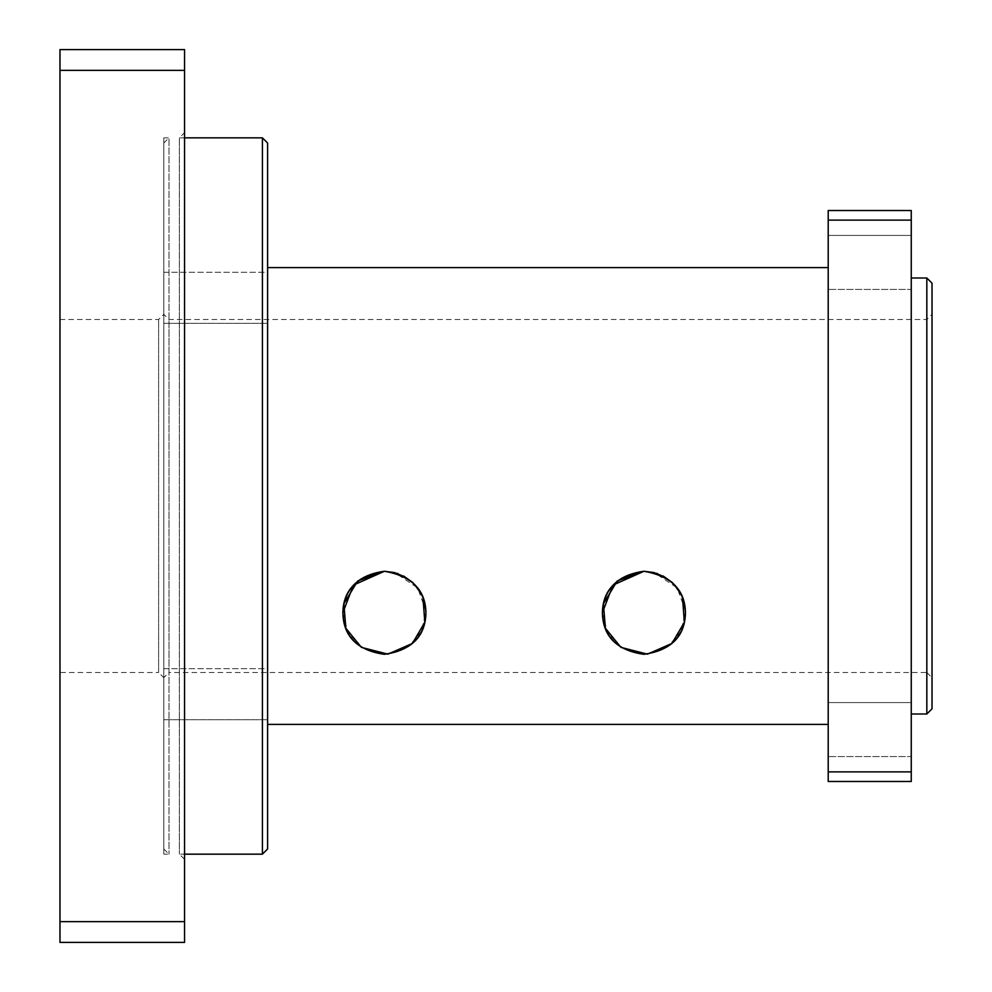 <?xml version="1.0" encoding="UTF-8"?>
<svg xmlns="http://www.w3.org/2000/svg" width="992" height="992" viewBox="0 0 992 992"><rect width="100%" height="100%" fill="white"/><g stroke="black" fill="none" stroke-linecap="round" stroke-linejoin="round"><path stroke-width="0.74" stroke-dasharray="4.96 3.72" d="M828.208 771.888L911.251 771.888L911.251 220.112L828.208 220.112L828.208 781.485L911.251 781.485L911.251 771.888M828.208 756.574L828.208 702.584L828.208 756.574L828.208 702.584L828.208 756.574L911.251 756.574L911.251 702.584L911.251 756.574L911.251 702.584L911.251 756.574L828.208 756.574M828.208 496L828.208 724.396L828.208 496M267.604 496L267.604 724.396L267.604 496M682.496 597.395L672.551 582.701M663.078 575.955L657.572 573.574M422.964 597.395L413.019 582.701M403.546 575.955L398.04 573.574M828.208 289.416L828.208 235.426L828.208 289.416L828.208 235.426L828.208 289.416L911.251 289.416L911.251 235.426L911.251 289.416L911.251 235.426L911.251 289.416L828.208 289.416M828.208 220.112L828.208 210.515L911.251 210.515L911.251 220.112M911.251 496L911.251 277.996L911.251 496M926.826 714.004L926.826 277.996M932.021 283.179L932.021 708.821M932.021 677.672L932.021 314.328L932.021 677.672L926.826 672.489L926.826 319.511L926.826 672.489L168.987 672.489L168.987 319.511L168.987 672.489L163.792 677.672L163.792 314.328L163.792 677.672L158.608 672.489L158.608 319.511L158.608 672.489L59.979 672.489L59.979 319.511L59.979 672.489M602.404 612.721L607.612 632.921L621.5 647.726L645.197 654.298L667.976 646.648L681.12 631.272L685.41 610.774L677.189 587.934L654.36 572.607M342.872 612.721L348.08 632.921L361.968 647.726L385.665 654.298L408.444 646.648L421.588 631.272L425.878 610.774L417.644 587.934L394.816 572.607M267.604 668.682L267.604 719.721L267.604 668.682L267.604 719.721L267.604 668.682L163.792 668.682L163.792 719.721L163.792 668.682L163.792 719.721L163.792 668.682L267.604 668.682M267.604 272.279L267.604 323.318L267.604 272.279L267.604 323.318L267.604 272.279L163.792 272.279L163.792 323.318L163.792 272.279L163.792 323.318L163.792 272.279L267.604 272.279M267.604 143.034L267.604 848.966M184.562 137.838L179.366 137.838L179.366 854.162L179.366 137.838L184.562 132.655L184.562 859.345L184.562 132.655M262.421 854.162L262.421 137.838M267.604 719.721L163.792 719.721L267.604 719.721M267.604 323.318L163.792 323.318L267.604 323.318M59.979 942.4L59.979 921.642L184.562 921.642L184.562 942.4L59.979 942.4M59.979 70.358L59.979 49.6L184.562 49.6L184.562 70.358L59.979 70.358L59.979 921.642M184.562 70.358L184.562 921.642M59.979 319.511L158.608 319.511L163.792 314.328L168.987 319.511L926.826 319.511L932.021 314.328M163.792 137.838L163.792 854.162L163.792 137.838L168.987 137.838L168.987 854.162L168.987 137.838L163.792 143.034L163.792 848.966L163.792 143.034M184.562 859.345L179.366 854.162L184.562 854.162M911.251 702.584L828.208 702.584L911.251 702.584M911.251 235.426L828.208 235.426L911.251 235.426M163.792 848.966L168.987 854.162L163.792 854.162"/><path stroke-width="1.49" d="M828.208 771.888L828.208 781.485L911.251 781.485L911.251 771.888L828.208 771.888L828.208 220.112L911.251 220.112L911.251 771.888M654.36 572.607L643.932 571.268C671.249 576.042 685.088 589.88 685.46 612.796C684.988 636.418 671.15 650.268 643.932 654.311C616.726 650.268 602.888 636.418 602.404 612.796C602.789 589.88 616.627 576.042 643.932 571.268C670.27 574.938 684.108 588.789 685.46 612.796C684.368 636.765 670.53 650.603 643.932 654.311C617.346 650.603 603.496 636.765 602.404 612.796C603.768 588.789 617.607 574.938 643.932 571.268L617.247 580.977L603.409 603.806L605.405 628.271L620.93 647.354L647.478 654.162L671.968 643.424L684.356 622.282L682.496 597.395M672.551 582.701L663.078 575.955M657.572 573.574L644.106 571.268M394.816 572.607L384.4 571.268C411.705 576.042 425.556 589.88 425.928 612.796C425.456 636.418 411.606 650.268 384.4 654.311C357.194 650.268 343.344 636.418 342.872 612.796C343.244 589.88 357.095 576.042 384.4 571.268C410.725 574.938 424.576 588.789 425.928 612.796C424.836 636.765 410.998 650.603 384.4 654.311C357.802 650.603 343.964 636.765 342.872 612.796C344.224 588.789 358.075 574.938 384.4 571.268L357.715 580.977L343.864 603.806L345.873 628.271L361.398 647.354L387.946 654.162L412.436 643.424L424.812 622.282L422.964 597.395M413.019 582.701L403.546 575.955M398.04 573.574L384.561 571.268M911.251 220.112L911.251 210.515L828.208 210.515L828.208 220.112M911.251 277.996L926.826 277.996L926.826 714.004L911.251 714.004M926.826 714.004L932.021 708.821L932.021 283.179L926.826 277.996M643.932 571.268L612.957 585.144L602.404 612.721M384.4 571.268L353.412 585.144L342.872 612.721M262.421 854.162L267.604 848.966L267.604 143.034L262.421 137.838L262.421 854.162L184.562 854.162M59.979 921.642L59.979 942.4L184.562 942.4L184.562 921.642L59.979 921.642L59.979 70.358L184.562 70.358L184.562 49.6L59.979 49.6L59.979 70.358M184.562 921.642L184.562 70.358M267.604 724.396L828.208 724.396M267.604 267.604L828.208 267.604M184.562 137.838L262.421 137.838"/></g></svg>
